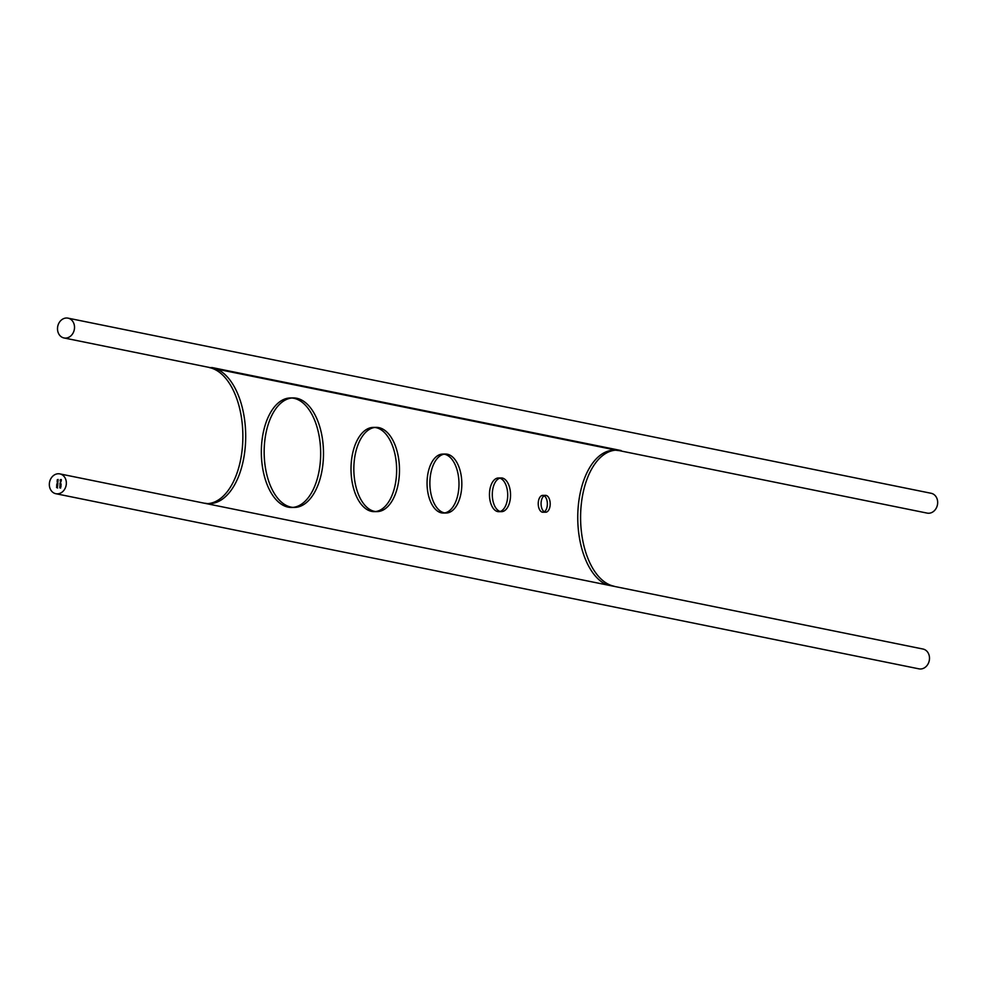 <?xml version="1.0" encoding="UTF-8"?>
<svg xmlns="http://www.w3.org/2000/svg" width="987" height="987" viewBox="0 0 987 987"><rect width="100%" height="100%" fill="white"/><g stroke="black" fill="none" stroke-linecap="round" stroke-linejoin="round"><path stroke-width="1.48" d="M613.359 586.204L614.025 586.192A68.239 36.963 -90.6 0 1 614 586.192A68.239 36.963 -90.6 0 1 613.988 586.192A68.239 36.963 -90.6 0 1 580.615 514.807A68.239 36.963 -90.6 0 1 616.863 450.134A68.239 36.963 -90.6 0 1 621.094 450.541A68.239 36.963 -90.6 0 1 621.107 450.541A68.239 36.963 -90.6 0 1 621.131 450.553L212.304 367.596A68.239 36.963 89.4 0 0 212.291 367.596A68.239 36.963 89.4 0 0 212.267 367.583L212.304 367.596A68.239 36.963 89.4 0 1 245.677 438.981A68.239 36.963 89.4 0 1 209.429 503.654A68.239 36.963 89.4 0 1 205.197 503.247L205.16 503.234A68.239 36.963 89.4 0 0 205.185 503.234A68.239 36.963 89.4 0 0 205.197 503.247L204.494 503.247M606.931 584.896A68.239 36.963 -90.6 0 1 577.926 510.896A68.239 36.963 -90.6 0 1 614.025 450.171L616.863 450.134M615.444 450.208A68.239 36.963 -90.6 0 1 618.257 450.578A68.239 36.963 -90.6 0 1 618.281 450.578L621.131 450.553M208.01 503.617A68.239 36.963 89.4 0 0 242.864 437.71A68.239 36.963 89.4 0 0 209.478 367.62A68.239 36.963 89.4 0 0 209.454 367.62L212.267 367.583M217.128 369.175L616.159 450.146M444.742 512.907A29.487 15.977 89.4 0 0 458.992 483.79A29.487 15.977 89.4 0 0 444.557 454.254A29.487 15.977 89.4 0 0 444.138 454.18M445.556 454.045L442.719 454.082A29.487 15.977 89.4 0 0 427.063 482.026A29.487 15.977 89.4 0 0 441.485 512.87A29.487 15.977 89.4 0 0 443.323 513.043L446.161 513.018A29.487 15.977 89.4 0 0 461.817 485.061A29.487 15.977 89.4 0 0 447.395 454.23A29.487 15.977 89.4 0 0 445.556 454.045A29.487 15.977 89.4 0 0 429.888 482.001A29.487 15.977 89.4 0 0 444.323 512.833A29.487 15.977 89.4 0 0 446.161 513.018M501.248 477.955L498.423 477.992A16.853 9.13 89.4 0 0 489.466 493.956A16.853 9.13 89.4 0 0 497.707 511.587A16.853 9.13 89.4 0 0 498.756 511.685L501.593 511.648A16.853 9.13 89.4 0 0 510.538 495.684A16.853 9.13 89.4 0 0 502.297 478.053A16.853 9.13 89.4 0 0 501.248 477.955A16.853 9.13 89.4 0 0 492.303 493.932A16.853 9.13 89.4 0 0 500.545 511.55A16.853 9.13 89.4 0 0 501.593 511.648M500.175 511.463A16.853 9.13 89.4 0 0 507.713 494.746A16.853 9.13 89.4 0 0 499.829 478.177M292.979 507.392A54.754 29.659 89.4 0 0 320.664 454.254A54.754 29.659 89.4 0 0 293.855 398.292A54.754 29.659 89.4 0 0 291.856 398.008M293.275 397.934L290.437 397.958A54.754 29.659 89.4 0 0 261.358 449.862A54.754 29.659 89.4 0 0 288.142 507.133A54.754 29.659 89.4 0 0 291.56 507.466L294.397 507.441A54.754 29.659 89.4 0 0 323.477 455.538A54.754 29.659 89.4 0 0 296.68 398.255A54.754 29.659 89.4 0 0 293.275 397.934A54.754 29.659 89.4 0 0 264.183 449.838A54.754 29.659 89.4 0 0 290.98 507.108A54.754 29.659 89.4 0 0 294.397 507.441M375.665 511.537A42.12 22.812 89.4 0 0 396.638 470.404A42.12 22.812 89.4 0 0 376.022 427.655A42.12 22.812 89.4 0 0 374.813 427.47M376.22 427.371L373.394 427.396A42.12 22.812 89.4 0 0 351.027 467.332A42.12 22.812 89.4 0 0 371.63 511.389A42.12 22.812 89.4 0 0 374.258 511.636L377.083 511.611A42.12 22.812 89.4 0 0 399.464 471.675A42.12 22.812 89.4 0 0 378.848 427.618A42.12 22.812 89.4 0 0 376.22 427.371A42.12 22.812 89.4 0 0 353.852 467.295A42.12 22.812 89.4 0 0 374.468 511.352A42.12 22.812 89.4 0 0 377.083 511.611M543.245 495.437A8.427 4.565 89.4 0 0 542.714 495.388A8.427 4.565 89.4 0 0 538.236 503.37A8.427 4.565 89.4 0 0 542.356 512.179A8.427 4.565 89.4 0 0 542.887 512.228A8.427 4.565 89.4 0 0 543.405 512.167M544.293 511.797A8.427 4.565 89.4 0 0 547.366 503.765A8.427 4.565 89.4 0 0 544.133 495.782M545.194 512.154A8.427 4.565 89.4 0 0 545.725 512.204A8.427 4.565 89.4 0 0 550.191 504.209A8.427 4.565 89.4 0 0 546.07 495.4A8.427 4.565 89.4 0 0 545.552 495.351A8.427 4.565 89.4 0 0 541.073 503.333A8.427 4.565 89.4 0 0 545.194 512.154M57.517 328.14A10.104 8.439 101.5 0 1 68.017 318.147A10.104 8.439 101.5 0 1 74.506 327.968A10.104 8.439 101.5 0 1 63.995 337.961A10.104 8.439 101.5 0 1 57.517 328.14M68.017 318.147L931.16 493.29A10.104 8.439 101.5 0 1 937.65 503.111A10.104 8.439 101.5 0 1 927.138 513.104L618.96 450.578M66.339 483.716A10.104 8.439 -78.5 0 0 59.862 473.896A10.104 8.439 -78.5 0 0 49.35 483.889A10.104 8.439 -78.5 0 0 55.84 493.71A10.104 8.439 -78.5 0 0 66.339 483.716M55.84 493.71L918.983 668.853A10.104 8.439 -78.5 0 0 929.483 658.86A10.104 8.439 -78.5 0 0 923.005 649.039L59.862 473.896M61.034 480.731L61.009 481.372L60.145 480.644L60.923 480.743M60.355 487.96L59.825 487.294L60.589 487.233L60.626 488.096L60.577 487.344L59.8 487.837M58.036 480.2L57.221 479.83L58.073 479.46L57.32 479.855L58.036 480.2M57.974 481.323L57.16 480.965L58.011 480.583L57.258 480.977L57.974 481.323M57.283 481.841L57.962 481.718L57.493 482.742L57.406 481.866M57.739 485.962L56.58 486.085L57.739 485.962M57.283 487.171L57.332 486.307L57.184 487.159M57.628 487.985L56.53 487.467L57.628 487.985M57.258 484.851L57.332 485.727L56.641 484.703M57.332 485.727L57.382 484.814L57.554 485.653M57.826 484.309L56.987 484.432L57.443 482.976L57.826 484.309M57.036 483.309L57.851 483.704M60.651 487.023L59.837 486.492L60.688 486.209L60.725 486.924M60.034 485.666L61.046 485.542L60.034 485.666M60.084 484.642L61.095 484.518L60.084 484.642M60.145 483.334L59.997 483.951L60.047 483.137L61.108 483.926L60.478 483.396M60.441 481.631L60.429 482.347L60.441 481.508L60.947 481.915M61.169 479.522L60.75 480.348L60.182 479.904L61.367 479.892M60.75 480.348L60.799 479.559L61.083 480.299M57.036 486.06L57.727 486.048M57.098 484.802L57.789 484.79M57.665 483.753L57.9 483.075M57.949 481.804L57.135 481.718M57.752 481.422L58.048 480.681M57.814 480.299L58.11 479.559M61.009 486.64L60.343 486.603M61.034 485.641L59.923 485.555M61.095 484.617L59.973 484.531M60.602 480.718L61.293 480.706M61.206 480.435L61.256 479.534M206.641 503.678L209.429 503.654M542.887 512.228L545.725 512.204M542.714 495.388L545.552 495.351M63.995 337.961L210.108 367.608"/></g></svg>
